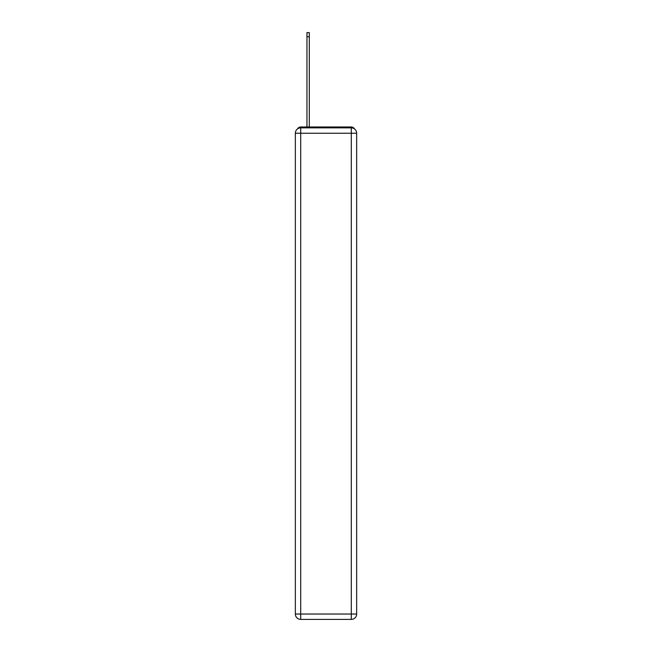 <?xml version="1.0" encoding="UTF-8"?>
<svg xmlns="http://www.w3.org/2000/svg" width="652" height="652" viewBox="0 0 652 652"><rect width="100%" height="100%" fill="white"/><g stroke="black" fill="none" stroke-linecap="round" stroke-linejoin="round"><path stroke-width="0.98" d="M354.468 128.909A3.578 3.578 0 0 0 351.289 126.977L300.711 126.977A3.578 3.578 0 0 0 297.532 128.909M300.711 126.977L306.962 126.977L306.962 32.6L309.284 32.6L309.284 126.977L312.055 126.977M339.945 126.977L351.289 126.977M300.711 127.865L351.289 127.865A5.363 5.363 0 0 1 356.652 133.228L356.652 614.037A5.363 5.363 0 0 1 351.289 619.4L300.711 619.4L300.711 614.037L351.289 614.037L351.289 133.228L300.711 133.228L300.711 614.037L295.348 614.037L295.348 133.228L300.711 133.228L300.711 127.865A5.363 5.363 0 0 0 295.348 133.228A5.363 5.363 0 0 1 300.711 127.865M295.348 614.037A5.363 5.363 0 0 0 300.711 619.4A5.363 5.363 0 0 1 295.348 614.037M351.289 619.4A5.363 5.363 0 0 0 356.652 614.037L351.289 614.037L351.289 619.4M356.652 133.228A5.363 5.363 0 0 0 351.289 127.865L351.289 133.228L356.652 133.228M306.962 36.708L309.284 36.708"/></g></svg>

